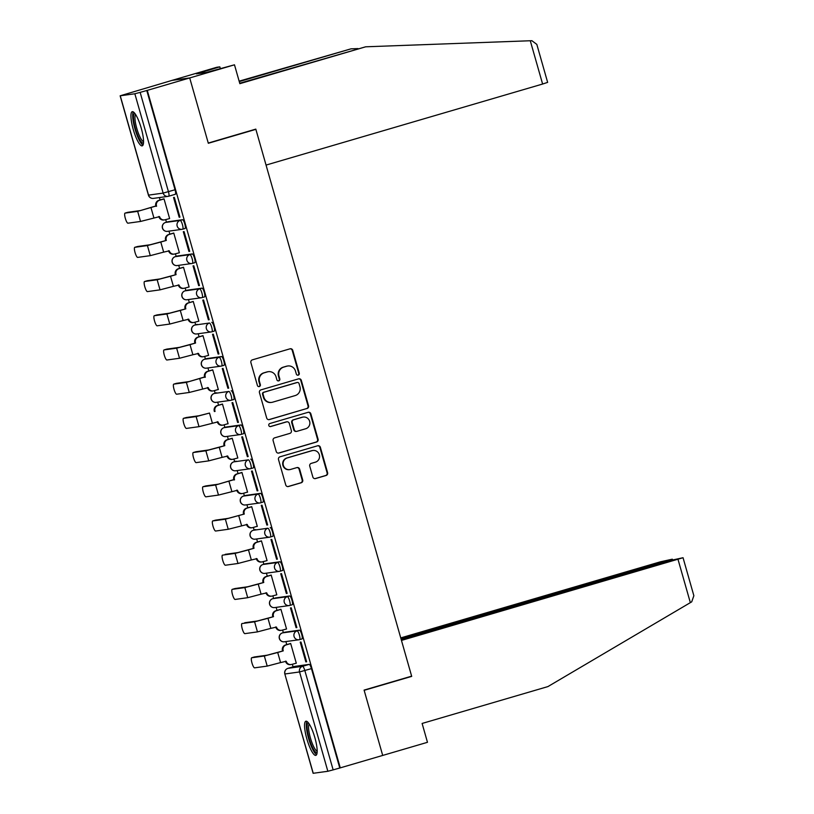 <?xml version="1.0" encoding="UTF-8"?>
<svg xmlns="http://www.w3.org/2000/svg" width="814" height="814" viewBox="0 0 814 814"><rect width="100%" height="100%" fill="white"/><g stroke="black" fill="none" stroke-linecap="round" stroke-linejoin="round"><path stroke-width="1.22" d="M298.239 375.152A1.567 1.526 82.1 0 0 299.267 373.219L292.755 350.346A2.239 2.177 82.1 0 0 290.049 348.809L252.381 359.849A2.239 2.177 82.1 0 0 250.895 362.617L257.407 385.48A1.567 1.526 82.1 0 0 259.31 386.558A1.567 1.526 82.1 0 0 260.338 384.625L259.493 381.664A7.163 6.98 82.1 0 1 264.235 372.812L267.368 371.896A7.163 6.98 82.1 0 1 276.038 376.821L276.872 379.782A1.567 1.526 82.1 0 0 278.775 380.86A1.567 1.526 82.1 0 0 279.802 378.917L278.958 375.966A7.163 6.98 82.1 0 1 283.699 367.114L286.833 366.188A7.163 6.98 82.1 0 1 295.492 371.113L296.337 374.074A1.567 1.526 82.1 0 0 298.239 375.152M297.761 375.213A1.567 1.526 82.1 0 0 298.758 373.29L292.236 350.417A2.239 2.177 82.1 0 0 290.099 348.799M258.832 386.619A1.567 1.526 82.1 0 0 259.829 384.696L258.984 381.735L259.493 381.664M278.296 380.911A1.567 1.526 82.1 0 0 279.294 378.988L278.449 376.037L278.958 375.966M299.654 639.611L301.933 638.939A4.558 1.028 -106.3 0 0 301.963 638.939A4.558 1.028 -106.3 0 0 301.689 634.34A4.558 1.028 -106.3 0 0 299.43 630.168L284.829 632.203A4.558 1.028 -106.3 0 0 284.798 632.213A4.558 1.028 -106.3 0 0 284.768 632.224M292.226 604.731L289.876 605.423A4.558 1.028 73.7 0 1 289.845 605.423A4.558 4.446 -97.9 0 1 289.224 605.555L274.623 607.59A4.558 4.446 -97.9 0 1 269.729 604.324A4.558 4.446 82.1 0 1 272.741 598.687L272.71 598.697A4.558 1.028 73.7 0 1 272.71 598.697A4.558 1.028 73.7 0 1 272.741 598.687L287.342 596.652A4.558 1.028 73.7 0 1 289.601 600.824A4.558 1.028 73.7 0 1 289.876 605.423L292.185 604.741A4.558 1.028 -106.3 0 0 292.226 604.731A4.558 1.028 -106.3 0 0 291.951 600.142A4.558 1.028 -106.3 0 0 289.692 595.97L275.091 597.995A4.558 1.028 -106.3 0 0 275.061 598.005A4.558 1.028 -106.3 0 0 275.02 598.015M280.169 571.204L282.448 570.533A4.558 1.028 -106.3 0 0 282.478 570.533A4.558 1.028 -106.3 0 0 282.204 565.934A4.558 1.028 -106.3 0 0 279.945 561.762L265.344 563.797A4.558 1.028 -106.3 0 0 265.313 563.807A4.558 1.028 -106.3 0 0 265.283 563.817M255.606 529.588A4.558 1.028 -106.3 0 0 255.565 529.599A4.558 1.028 -106.3 0 0 255.535 529.609L253.225 530.29A4.558 1.028 73.7 0 1 253.256 530.28L267.857 528.245A4.558 1.028 73.7 0 1 270.116 532.417A4.558 1.028 73.7 0 1 270.39 537.016A4.558 1.028 73.7 0 1 270.36 537.016A4.558 4.446 -97.9 0 1 264.845 533.882A4.558 4.446 -97.9 0 1 267.857 528.245L253.256 530.28A4.558 4.446 82.1 0 0 250.244 535.917A4.558 4.446 -97.9 0 0 255.138 539.183L269.739 537.148A4.558 4.558 0 0 0 270.39 537.016L272.741 536.324A4.558 1.028 -106.3 0 0 272.466 531.725A4.558 1.028 -106.3 0 0 270.207 527.564M260.683 502.798L262.963 502.126A4.558 1.028 -106.3 0 0 262.993 502.116A4.558 1.028 -106.3 0 0 262.719 497.527A4.558 1.028 -106.3 0 0 260.46 493.355L245.859 495.39A4.558 1.028 -106.3 0 0 245.828 495.39A4.558 1.028 -106.3 0 0 245.797 495.411M236.121 461.182A4.558 1.028 -106.3 0 0 236.08 461.192A4.558 1.028 -106.3 0 0 236.05 461.202L233.74 461.874A4.558 1.028 73.7 0 1 233.74 461.874A4.558 1.028 73.7 0 1 233.771 461.874L248.372 459.839A4.558 1.028 73.7 0 1 250.631 464.011A4.558 1.028 73.7 0 1 250.905 468.61A4.558 1.028 73.7 0 1 250.875 468.61A4.558 4.446 -97.9 0 1 245.36 465.476A4.558 4.446 -97.9 0 1 248.372 459.839L233.771 461.874A4.558 4.446 82.1 0 0 230.759 467.511A4.558 4.446 -97.9 0 0 235.653 470.777L250.254 468.742A4.558 4.558 0 0 0 250.905 468.61L253.215 467.928A4.558 1.028 -106.3 0 0 253.246 467.918A4.558 1.028 -106.3 0 0 252.981 463.319A4.558 1.028 -106.3 0 0 250.722 459.157M241.198 434.391L243.478 433.72A4.558 1.028 -106.3 0 0 243.508 433.709A4.558 1.028 -106.3 0 0 243.233 429.12A4.558 1.028 -106.3 0 0 240.975 424.949L226.373 426.984A4.558 1.028 -106.3 0 0 226.343 426.984A4.558 1.028 -106.3 0 0 226.312 427.004M216.636 392.775A4.558 1.028 -106.3 0 0 216.595 392.786A4.558 1.028 -106.3 0 0 216.565 392.796L214.255 393.467A4.558 1.028 73.7 0 1 214.255 393.467A4.558 1.028 73.7 0 1 214.286 393.467L228.887 391.432A4.558 1.028 73.7 0 1 231.145 395.604A4.558 1.028 73.7 0 1 231.42 400.193A4.558 1.028 73.7 0 1 231.38 400.203A4.558 4.446 -97.9 0 1 225.875 397.069A4.558 4.446 -97.9 0 1 228.887 391.432L214.286 393.467A4.558 4.446 82.1 0 0 211.274 399.094A4.558 4.446 -97.9 0 0 216.168 402.37L230.759 400.335A4.558 4.558 0 0 0 231.42 400.193L233.73 399.521A4.558 1.028 -106.3 0 0 233.76 399.511A4.558 1.028 -106.3 0 0 233.496 394.912A4.558 1.028 -106.3 0 0 231.227 390.751M221.703 365.985L223.982 365.313A4.558 1.028 -106.3 0 0 224.023 365.303A4.558 1.028 -106.3 0 0 223.748 360.714A4.558 1.028 -106.3 0 0 221.489 356.542L206.888 358.577A4.558 1.028 -106.3 0 0 206.858 358.577A4.558 1.028 -106.3 0 0 206.817 358.587M197.141 324.369A4.558 1.028 -106.3 0 0 197.11 324.379A4.558 1.028 -106.3 0 0 197.08 324.389L194.77 325.061A4.558 1.028 73.7 0 1 194.8 325.061L209.402 323.026A4.558 1.028 73.7 0 1 211.66 327.197A4.558 1.028 73.7 0 1 211.935 331.786A4.558 1.028 73.7 0 1 211.894 331.797A4.558 4.446 -97.9 0 1 206.38 328.663A4.558 4.446 -97.9 0 1 209.402 323.026L194.8 325.061A4.558 4.446 82.1 0 0 191.789 330.688A4.558 4.446 -97.9 0 0 196.673 333.964L211.274 331.929A4.558 4.558 0 0 0 211.935 331.786L214.275 331.105A4.558 1.028 -106.3 0 0 214.001 326.506A4.558 1.028 -106.3 0 0 211.742 322.344M202.218 297.578L204.497 296.907A4.558 1.028 -106.3 0 0 204.538 296.896A4.558 1.028 -106.3 0 0 204.263 292.307A4.558 1.028 -106.3 0 0 202.004 288.136L187.403 290.16A4.558 1.028 -106.3 0 0 187.373 290.171A4.558 1.028 -106.3 0 0 187.332 290.181M177.625 255.972L175.275 256.654A4.558 1.028 73.7 0 1 175.275 256.654A4.558 1.028 73.7 0 1 175.315 256.654L189.916 254.619A4.558 1.028 73.7 0 1 192.175 258.791A4.558 1.028 73.7 0 1 192.45 263.38L194.76 262.698A4.558 1.028 -106.3 0 0 194.79 262.698A4.558 1.028 -106.3 0 0 194.515 258.099A4.558 1.028 -106.3 0 0 192.257 253.927L177.656 255.962A4.558 1.028 -106.3 0 0 177.625 255.972A4.558 1.028 -106.3 0 0 177.594 255.983M182.733 229.172L185.012 228.5A4.558 1.028 -106.3 0 0 185.043 228.49A4.558 1.028 -106.3 0 0 184.778 223.901A4.558 1.028 -106.3 0 0 182.519 219.729L167.918 221.754A4.558 1.028 -106.3 0 0 167.877 221.764A4.558 1.028 -106.3 0 0 167.847 221.774M141.26 128.215A17.796 4.019 -106.3 0 0 132.234 111.701A17.796 4.019 -106.3 0 0 133.211 129.334A17.796 4.019 -106.3 0 0 142.236 145.848A17.796 4.019 -106.3 0 0 141.26 128.215M314.886 737.738A17.796 4.019 -106.3 0 0 305.861 721.224A17.796 4.019 -106.3 0 0 306.837 738.858A17.796 4.019 -106.3 0 0 315.863 755.372A17.796 4.019 -106.3 0 0 314.886 737.738M312.851 477.024A2.239 2.177 82.1 0 0 315.557 478.561L326.129 475.468A2.239 2.177 82.1 0 0 327.604 472.7L320.37 447.303A2.239 2.177 82.1 0 0 317.663 445.767L279.996 456.807A2.239 2.177 82.1 0 0 278.51 459.574L285.745 484.961A2.239 2.177 82.1 0 0 288.451 486.507L301.221 482.763A2.239 2.177 82.1 0 0 302.706 479.995L299.603 469.129A2.239 2.177 82.1 0 0 296.896 467.592L290.567 469.444A5.993 5.83 82.1 0 1 283.231 464.916A5.993 5.83 82.1 0 1 287.291 457.936L312.088 450.661A5.993 5.83 82.1 0 1 319.434 455.199A5.993 5.83 82.1 0 1 315.374 462.179L311.233 463.39A2.239 2.177 82.1 0 0 309.758 466.157L312.851 477.024M239.733 83.242L365.659 46.805L239.855 83.669L234.483 64.815L206.308 72.477L196.357 73.86L219.831 66.85L216.789 67.277L172.008 80.393L189.713 77.941L208.323 143.274L255.871 129.345L411.64 676.159L364.082 690.099L382.702 755.433L340.262 767.867L147.273 90.374L140.15 92.379L168.447 191.707A4.558 1.028 73.7 0 1 168.691 196.225A4.558 1.028 73.7 0 1 168.661 196.235A4.558 4.446 82.1 0 1 168.04 196.367A4.558 4.558 0 0 0 168.691 196.225L175.275 194.292A4.558 1.028 73.7 0 0 175.305 194.292L168.691 196.225M120.258 95.808L148.545 195.126L163.146 193.101L134.849 93.773L120.136 95.808L172.008 80.393L189.713 77.941L147.273 90.374M307.061 408.536A2.239 2.177 82.1 0 0 308.547 405.769L301.312 380.372A2.239 2.177 82.1 0 0 298.606 378.836L260.928 389.875A2.239 2.177 82.1 0 0 259.452 392.643L266.687 418.03A2.239 2.177 82.1 0 0 269.393 419.576L306.542 408.608A2.239 2.177 82.1 0 0 308.028 405.84L300.793 380.443A2.239 2.177 82.1 0 0 298.657 378.815M310.846 413.838L318.081 439.234A2.239 2.177 82.1 0 1 316.595 442.002L278.927 453.042A2.239 2.177 82.1 0 1 276.221 451.495L273.117 440.628A2.239 2.177 82.1 0 1 274.603 437.871L289.876 433.384A2.239 2.177 82.1 0 0 291.361 430.626L289.306 423.412A2.239 2.177 82.1 0 0 286.599 421.876L270.696 426.536A1.567 1.526 82.1 0 1 268.773 425.346A1.567 1.526 82.1 0 1 269.831 423.524L308.14 412.301A2.239 2.177 82.1 0 1 310.846 413.838L310.327 413.909L317.562 439.306L318.081 439.234M294.515 666.422A4.558 1.028 73.7 0 1 294.546 666.412L309.178 664.377L302.564 666.31A4.558 1.028 73.7 0 1 304.843 670.553L333.14 769.881L327.849 771.275L313.125 773.3L284.829 673.982L313.248 773.3M159.412 197.568L160.104 199.979M165.69 219.587L166.432 222.191M168.976 231.135L169.841 234.178M175.427 253.785L176.17 256.39M178.724 265.344L179.589 268.386M185.175 287.993L185.918 290.598M188.461 299.542L189.336 302.584M194.912 322.191L195.655 324.806M198.209 333.75L199.074 336.793M204.66 356.4L205.403 359.005M207.946 367.948L208.822 370.991M214.408 390.608L215.15 393.213M217.694 402.157L218.559 405.199M224.145 424.806L224.888 427.411M227.442 436.355L228.307 439.397M233.893 459.015L234.636 461.619M237.179 470.563L238.044 473.606M243.63 493.213L244.373 495.818M246.927 504.761L247.792 507.814M253.378 527.421L254.121 530.026M256.664 538.97L257.529 542.012M263.115 561.619L263.858 564.224M266.412 573.168L267.277 576.22M272.863 595.828L273.606 598.432M276.149 607.376L277.025 610.419M282.611 630.026L283.343 632.631M285.897 641.585L286.762 644.627M292.348 664.234L293.091 666.839M340.262 767.867L333.14 769.881M134.849 93.773L140.15 92.379M163.268 199.043L164.011 198.82L169.627 218.559L165.069 219.77A4.558 4.446 82.1 0 1 159.554 216.626L140.547 221.449L127.93 223.199A5.25 1.19 -106.3 0 1 125.336 218.406A5.25 1.19 -106.3 0 1 125.02 213.115L127.788 212.312A5.25 1.19 73.7 0 1 127.829 212.301L140.446 210.551L155.83 205.983A4.558 4.446 -97.9 0 1 158.842 200.346L159.513 200.254A4.558 4.446 82.1 0 0 156.502 205.891L137.678 211.355L125.061 213.115A5.25 1.19 -106.3 0 0 125.02 213.115M179.172 217.226L179.945 217.124L174.328 197.385L173.555 197.497L179.172 217.226L179.914 217.012M188.919 251.434L189.693 251.323L184.076 231.593L183.303 231.705L188.919 251.434L189.662 251.221M137.495 246.53A5.25 1.19 73.7 0 1 137.535 246.51A5.25 1.19 73.7 0 1 137.576 246.5L150.193 244.749L166.331 240.415L160.785 242.043L163.665 252.126L169.302 250.834A4.558 4.446 82.1 0 0 174.817 253.968L179.375 252.757L173.758 233.028L173.016 233.252M198.667 285.633L199.44 285.531L193.813 265.802L193.04 265.903L198.667 285.633L199.399 285.419M147.242 280.728A5.25 1.19 73.7 0 1 147.283 280.718A5.25 1.19 73.7 0 1 147.314 280.708L159.931 278.958L176.078 274.623L170.533 276.251L173.402 286.335L179.039 285.042A4.558 4.446 82.1 0 0 184.554 288.176L189.123 286.966L183.496 267.226L182.753 267.46M208.404 319.841L209.178 319.729L203.561 300L202.788 300.112L208.404 319.841L209.147 319.627M180.281 310.449L166.901 313.97L154.294 315.72A5.25 1.19 -106.3 0 0 154.253 315.73L157.021 314.916A5.25 1.19 73.7 0 1 157.021 314.916A5.25 1.19 73.7 0 1 157.061 314.906L169.678 313.156L185.816 308.832L180.281 310.449L183.15 320.533L188.787 319.241A4.558 4.446 82.1 0 0 194.302 322.375L198.86 321.164L193.244 301.434L192.501 301.658M218.152 354.049L218.925 353.937L213.299 334.208L212.525 334.31L218.152 354.049L218.895 353.825M166.728 349.135A5.25 1.19 73.7 0 1 166.768 349.125A5.25 1.19 73.7 0 1 166.809 349.114L179.416 347.364L195.564 343.03L190.018 344.658L192.887 354.741L198.535 353.449A4.558 4.446 82.1 0 0 204.039 356.583L208.608 355.372L202.981 335.643L202.238 335.867M227.889 388.247L228.663 388.136L223.046 368.406L222.273 368.518L227.889 388.247L228.632 388.034M217.572 389.672L218.345 389.57L212.729 369.841L211.986 370.065M217.572 389.682L213.787 390.781A4.558 4.446 82.1 0 1 208.272 387.647L189.265 392.46L176.648 394.22A5.25 1.19 -106.3 0 1 174.054 389.418A5.25 1.19 -106.3 0 1 173.738 384.137L176.506 383.323A5.25 1.19 73.7 0 1 176.506 383.323A5.25 1.19 73.7 0 1 176.546 383.323L189.163 381.562L204.538 376.994A4.558 4.446 -97.9 0 1 207.56 371.367L208.231 371.276A4.558 4.446 82.1 0 0 205.209 376.902L186.386 382.377L173.779 384.127A5.25 1.19 -106.3 0 0 173.738 384.137M237.637 422.456L238.41 422.344L232.784 402.615L232.01 402.716L237.637 422.456L238.38 422.232M228.062 423.667L227.32 423.891L228.093 423.779L222.466 404.049L221.734 404.273M247.375 456.654L248.148 456.552L242.531 436.813L241.758 436.925L247.375 456.654L248.117 456.44M195.96 451.75A5.25 1.19 73.7 0 1 195.991 451.729A5.25 1.19 73.7 0 1 196.032 451.729L208.649 449.969L224.796 445.645L219.251 447.262L222.12 457.356L227.757 456.054A4.558 4.446 82.1 0 0 233.272 459.188L237.83 457.987L232.214 438.247L231.471 438.471M257.122 490.862L257.896 490.75L252.269 471.021L251.495 471.123L257.122 490.862L257.865 490.639M246.805 492.287L247.578 492.185L241.951 472.456L241.219 472.68M246.805 492.297L243.02 493.396A4.558 4.446 82.1 0 1 237.505 490.262L218.488 495.075L205.881 496.825A5.25 1.19 -106.3 0 1 203.276 492.032A5.25 1.19 -106.3 0 1 202.971 486.752L205.739 485.938A5.25 1.19 73.7 0 1 205.779 485.927L218.386 484.177L233.771 479.609A4.558 4.446 -97.9 0 1 236.782 473.972L237.454 473.88A4.558 4.446 82.1 0 0 234.442 479.517L215.618 484.991L203.001 486.741A5.25 1.19 -106.3 0 0 202.971 486.752M266.86 525.061L267.633 524.959L262.016 505.219L261.243 505.331L266.86 525.061L267.603 524.847M257.285 526.282L256.542 526.495L257.316 526.393L251.699 506.654L250.956 506.878M276.607 559.269L277.381 559.157L271.764 539.428L270.991 539.529L276.607 559.269L277.35 559.045M225.183 554.354A5.25 1.19 73.7 0 1 225.224 554.344A5.25 1.19 73.7 0 1 225.264 554.334L237.881 552.584L254.019 548.249L248.474 549.877L251.353 559.961L256.99 558.669A4.558 4.446 82.1 0 0 262.505 561.802L267.063 560.592L261.447 540.862L260.704 541.086M286.355 593.467L287.128 593.365L281.502 573.626L280.728 573.738L286.355 593.467L287.098 593.253M234.931 588.563A5.25 1.19 73.7 0 1 234.971 588.553A5.25 1.19 73.7 0 1 235.002 588.542L247.619 586.782L263.767 582.458L258.221 584.086L261.091 594.169L266.727 592.867A4.558 4.446 82.1 0 0 272.242 596.011L276.811 594.8L271.184 575.06L270.441 575.284M296.093 627.675L296.866 627.563L291.249 607.834L290.476 607.936L296.093 627.675L296.835 627.452M244.678 622.771A5.25 1.19 73.7 0 1 244.709 622.751A5.25 1.19 73.7 0 1 244.749 622.741L257.366 620.99L273.504 616.656L267.969 618.284L270.838 628.367L276.475 627.075A4.558 4.446 82.1 0 0 281.99 630.209L286.548 628.998L280.932 609.269L280.189 609.493M305.84 661.874L306.613 661.772L300.987 642.032L300.213 642.144L305.84 661.874L306.583 661.66M254.416 656.969A5.25 1.19 73.7 0 1 254.456 656.959L267.104 655.199L283.252 650.864L277.706 652.492L280.586 662.576L286.223 661.283A4.558 4.446 82.1 0 0 291.727 664.417L296.296 663.207L290.669 643.467L289.926 643.691M255.871 129.345L254.324 129.558M270.421 536.996L272.7 536.334A4.558 1.028 -106.3 0 0 272.741 536.324M211.966 331.776L214.245 331.115A4.558 1.028 -106.3 0 0 214.275 331.105M287.932 668.355L294.546 666.412A4.558 1.028 73.7 0 1 294.576 666.401L287.963 668.345L302.564 666.31A4.558 4.446 -97.9 0 0 299.552 671.947L284.951 673.982A4.558 4.446 -97.9 0 1 287.963 668.345A4.558 1.028 73.7 0 1 287.963 668.345A4.558 4.558 0 0 0 284.829 673.982M339.753 767.938L311.457 668.62A4.558 1.028 -106.3 0 0 309.178 664.377M146.764 90.446L175.051 189.764A4.558 1.028 73.7 0 1 175.305 194.292M287.81 365.985L287.301 366.056A7.163 6.98 82.1 0 0 286.325 366.259L286.833 366.188M278.449 376.037A7.163 6.98 82.1 0 1 283.18 367.185L286.325 366.259M268.345 371.683L267.837 371.754A7.163 6.98 82.1 0 0 266.86 371.967L267.368 371.896M258.984 381.735A7.163 6.98 82.1 0 1 263.716 372.883L266.86 371.967M268.824 419.658A2.239 2.177 82.1 0 0 268.874 419.648L306.542 408.608M299.053 383.598A1.567 1.526 82.1 0 0 297.161 382.519L264.092 392.216A1.567 1.526 82.1 0 0 263.054 394.149L263.94 397.273A7.163 6.98 82.1 0 0 272.598 402.197L295.207 395.563A7.163 6.98 82.1 0 0 299.939 386.721L299.053 383.598M297.375 382.478L296.856 382.549A1.567 1.526 82.1 0 0 296.642 382.59L297.161 382.519M271.622 402.401L271.113 402.472A7.163 6.98 82.1 0 1 263.431 397.344L262.535 394.22A1.567 1.526 82.1 0 1 263.573 392.287L296.642 382.59M278.357 453.123A2.239 2.177 82.1 0 0 278.408 453.113L316.076 442.073A2.239 2.177 82.1 0 0 317.562 439.306M286.904 421.805L286.386 421.886A2.239 2.177 82.1 0 0 286.08 421.947L270.217 426.597M305.728 428.744A5.993 5.83 82.1 0 0 303.266 417.053A5.993 5.83 82.1 0 0 302.452 417.226L293.712 419.79A2.239 2.177 82.1 0 0 292.236 422.558L294.292 429.761A2.239 2.177 82.1 0 0 296.998 431.308L305.728 428.744M303.266 417.053L302.757 417.124A5.993 5.83 82.1 0 0 301.933 417.297L302.452 417.226M296.693 431.369L296.174 431.44A2.239 2.177 82.1 0 1 293.773 429.833L291.717 422.629A2.239 2.177 82.1 0 1 293.203 419.861L301.933 417.297M310.327 413.909A2.239 2.177 82.1 0 0 308.18 412.281M312.902 450.488L312.393 450.559A5.993 5.83 82.1 0 0 311.579 450.732L312.088 450.661M289.753 469.617L289.235 469.688A5.993 5.83 82.1 0 1 286.772 458.007L311.579 450.732M287.891 486.589A2.239 2.177 82.1 0 0 287.942 486.579L300.702 482.834A2.239 2.177 82.1 0 0 302.187 480.067L299.094 469.2A2.239 2.177 82.1 0 0 296.947 467.572M315.557 478.561L315.038 478.632A2.239 2.177 82.1 0 0 315.038 478.632L325.61 475.539A2.239 2.177 82.1 0 0 327.096 472.771L319.861 447.374A2.239 2.177 82.1 0 0 317.714 445.746M155.922 206.308L156.593 206.217M164.041 198.921L159.513 200.254M164.448 219.902L163.777 219.994A4.558 4.446 -97.9 0 1 158.883 216.728L158.822 216.493M164.011 198.83L158.842 200.346M160.785 242.043L147.415 245.563L134.798 247.314A5.25 1.19 -106.3 0 0 134.768 247.324A5.25 1.19 -106.3 0 0 135.073 252.605A5.25 1.19 -106.3 0 0 137.678 257.397L150.285 255.647L163.665 252.126M165.659 240.517L165.568 240.181A4.558 4.446 -97.9 0 1 168.59 234.554L169.251 234.452A4.558 4.446 82.1 0 0 166.239 240.089L166.331 240.415M173.779 233.13L169.251 234.452M174.196 254.1L173.524 254.192A4.558 4.446 -97.9 0 1 168.63 250.926L168.559 250.692M173.758 233.038L168.59 234.554M170.533 276.251L157.163 279.762L144.546 281.522A5.25 1.19 -106.3 0 0 144.505 281.532A5.25 1.19 -106.3 0 0 144.821 286.813A5.25 1.19 -106.3 0 0 147.415 291.605L160.032 289.855L173.402 286.335M175.407 274.715L175.315 274.389A4.558 4.446 -97.9 0 1 178.327 268.752L178.999 268.661A4.558 4.446 82.1 0 0 175.987 274.298L176.078 274.623M183.526 267.338L178.999 268.661M183.933 288.309L183.262 288.4A4.558 4.446 -97.9 0 1 178.378 285.134L178.307 284.9M183.496 267.236L178.327 268.752M530.28 40.751L531.878 40.7L536.823 44.383L547.639 82.377L542.612 84.035L530.28 40.751L365.659 46.805M234.483 64.815L189.713 77.941L208.262 143.06L255.81 129.121L266.056 165.079L542.612 84.035M220.309 68.498L219.831 66.85M239.143 81.156L351.007 48.84L239.265 81.593M357.987 48.586L351.007 48.84M203.022 72.934L202.747 71.988M683.048 557.722L693.864 595.716L691.717 601.831L547.914 686.589L422.11 723.453L427.472 742.307L382.702 755.433L364.153 690.313L411.701 676.383L401.455 640.425L683.048 557.722L671.001 560.358L401.17 639.428M667.48 561.385L667.338 560.866L672.181 559.208L660.317 561.833L400.742 637.911M667.338 560.866L401.027 638.909M411.701 676.383L410.154 676.597M143.498 142.938A15.395 3.48 73.7 0 1 143.152 143.071A15.395 3.48 73.7 0 1 135.46 128.754A15.395 3.48 73.7 0 1 134.727 113.472A15.395 3.48 73.7 0 1 134.87 113.472M133.282 111.915A17.674 3.999 -106.3 0 0 135.104 129.395A17.674 3.999 -106.3 0 0 143.01 145.106M135.612 114.53A14.255 3.225 -106.3 0 0 136.915 128.866A14.255 3.225 -106.3 0 0 143.549 141.636M317.134 752.462A15.395 3.48 73.7 0 1 316.788 752.604A15.395 3.48 73.7 0 1 309.086 738.288A15.395 3.48 73.7 0 1 308.353 723.005A15.395 3.48 73.7 0 1 308.496 722.995M306.909 721.438A17.674 3.999 -106.3 0 0 308.73 738.929A17.674 3.999 -106.3 0 0 316.636 754.629M309.239 724.063A14.255 3.225 -106.3 0 0 310.541 738.39A14.255 3.225 -106.3 0 0 317.185 751.159M154.253 315.73A5.25 1.19 -106.3 0 0 154.558 321.011A5.25 1.19 -106.3 0 0 157.163 325.814L169.78 324.053L183.15 320.533M185.154 308.923L185.053 308.587A4.558 4.446 -97.9 0 1 188.075 302.961L188.746 302.859A4.558 4.446 82.1 0 0 185.724 308.496L185.816 308.832M193.274 301.536L188.746 302.859M193.681 322.507L193.01 322.609A4.558 4.446 -97.9 0 1 188.115 319.332L188.054 319.098M193.244 301.445L188.075 302.961M190.018 344.658L176.648 348.178L164.031 349.928A5.25 1.19 -106.3 0 0 163.99 349.939A5.25 1.19 -106.3 0 0 164.306 355.219A5.25 1.19 -106.3 0 0 166.901 360.012L179.518 358.262L192.887 354.741M194.892 343.121L194.8 342.796A4.558 4.446 -97.9 0 1 197.812 337.159L198.484 337.067A4.558 4.446 82.1 0 0 195.472 342.704L195.564 343.03M203.012 335.744L198.484 337.067M203.419 356.715L202.747 356.807A4.558 4.446 -97.9 0 1 197.863 353.541L197.792 353.307M202.981 335.643L197.812 337.159M204.64 377.33L205.311 377.238M212.759 369.943L208.231 371.276M213.166 390.913L212.495 391.015A4.558 4.446 -97.9 0 1 207.601 387.739L207.539 387.505M212.729 369.851L207.56 371.367M186.213 417.541A5.25 1.19 73.7 0 1 186.253 417.531A5.25 1.19 73.7 0 1 186.294 417.521L198.901 415.771L209.503 413.064L196.133 416.585L183.516 418.335A5.25 1.19 -106.3 0 0 183.476 418.345A5.25 1.19 -106.3 0 0 183.791 423.626A5.25 1.19 -106.3 0 0 186.396 428.418L199.003 426.668L218.02 421.856A4.558 4.446 82.1 0 0 223.535 424.989L228.052 423.656M214.377 411.528L214.286 411.202A4.558 4.446 -97.9 0 1 217.297 405.565L217.969 405.474A4.558 4.446 82.1 0 0 214.957 411.111L215.049 411.436M222.497 404.151L217.969 405.474M222.914 425.122L222.242 425.213A4.558 4.446 -97.9 0 1 217.348 421.947L217.277 421.713M222.476 404.049L217.297 405.565M219.251 447.262L205.871 450.783L193.264 452.533A5.25 1.19 -106.3 0 0 193.223 452.543A5.25 1.19 -106.3 0 0 193.539 457.834A5.25 1.19 -106.3 0 0 196.133 462.627L208.75 460.866L222.12 457.356M224.125 445.736L224.033 445.411A4.558 4.446 -97.9 0 1 227.045 439.774L227.717 439.682A4.558 4.446 82.1 0 0 224.695 445.309L224.796 445.645M232.244 438.349L227.717 439.682M232.651 459.33L231.98 459.422A4.558 4.446 -97.9 0 1 227.086 456.145L227.025 455.911M232.214 438.258L227.045 439.774M233.862 479.934L234.534 479.843M241.982 472.558L237.454 473.88M242.399 493.528L241.727 493.62A4.558 4.446 -97.9 0 1 236.833 490.354L236.762 490.12M241.962 472.456L236.782 473.972M215.445 520.156A5.25 1.19 73.7 0 1 215.486 520.146L228.134 518.376L244.281 514.051L225.366 519.19L212.749 520.95A5.25 1.19 -106.3 0 0 212.708 520.95A5.25 1.19 -106.3 0 0 213.024 526.241A5.25 1.19 -106.3 0 0 215.618 531.033L228.235 529.273L247.242 524.46A4.558 4.446 82.1 0 0 252.757 527.604L257.285 526.271M212.708 520.95L215.486 520.146A5.25 1.19 73.7 0 1 215.517 520.136L212.749 520.95M243.61 514.143L243.518 513.817A4.558 4.446 -97.9 0 1 246.53 508.18L247.202 508.089A4.558 4.446 82.1 0 0 244.19 513.715L244.281 514.051M251.73 506.756L247.202 508.089M252.137 527.737L251.465 527.828A4.558 4.446 -97.9 0 1 246.571 524.562L246.51 524.328M251.699 506.664L246.53 508.18M248.474 549.877L235.104 553.398L222.487 555.148A5.25 1.19 -106.3 0 0 222.456 555.158A5.25 1.19 -106.3 0 0 222.761 560.439A5.25 1.19 -106.3 0 0 225.366 565.231L237.983 563.481L251.353 559.961M253.347 548.351L253.256 548.015A4.558 4.446 -97.9 0 1 256.278 542.378L256.939 542.287A4.558 4.446 82.1 0 0 253.927 547.924L254.019 548.249M261.467 540.964L256.939 542.287M261.884 561.935L261.213 562.026A4.558 4.446 -97.9 0 1 256.318 558.76L256.247 558.526M261.447 540.862L256.278 542.378M258.221 584.086L244.851 587.596L232.234 589.356A5.25 1.19 -106.3 0 0 232.194 589.356A5.25 1.19 -106.3 0 0 232.509 594.647A5.25 1.19 -106.3 0 0 235.104 599.44L247.721 597.69L261.091 594.169M263.095 582.549L263.003 582.224A4.558 4.446 -97.9 0 1 266.015 576.587L266.687 576.495A4.558 4.446 82.1 0 0 263.675 582.132L263.767 582.458M271.215 575.162L266.687 576.495M271.622 596.143L270.95 596.235A4.558 4.446 -97.9 0 1 266.066 592.968L265.995 592.734M271.184 575.071L266.015 576.587M267.969 618.284L254.589 621.804L241.982 623.555A5.25 1.19 -106.3 0 0 241.941 623.565A5.25 1.19 -106.3 0 0 242.257 628.846A5.25 1.19 -106.3 0 0 244.851 633.638L257.468 631.888L270.838 628.367M272.843 616.758L272.741 616.422A4.558 4.446 -97.9 0 1 275.763 610.785L276.434 610.693A4.558 4.446 82.1 0 0 273.412 616.33L273.504 616.656M280.962 609.371L276.434 610.693M281.369 630.341L280.698 630.433A4.558 4.446 -97.9 0 1 275.804 627.167L275.743 626.933M280.932 609.279L275.763 610.785M277.706 652.492L264.336 656.003L251.719 657.763A5.25 1.19 -106.3 0 0 251.679 657.773A5.25 1.19 -106.3 0 0 251.994 663.054A5.25 1.19 -106.3 0 0 254.589 667.846L267.206 666.096L280.586 662.576M251.679 657.773L254.456 656.959A5.25 1.19 73.7 0 1 254.497 656.949L251.719 657.763M282.58 650.956L282.489 650.63A4.558 4.446 -97.9 0 1 285.5 644.993L286.172 644.902A4.558 4.446 82.1 0 0 283.16 650.539L283.252 650.864M290.7 643.569L286.172 644.902M291.107 664.55L290.445 664.641A4.558 4.446 -97.9 0 1 285.551 661.375L285.48 661.141M290.669 643.477L285.5 644.993M298.758 373.29L299.267 373.219M259.829 384.696L260.338 384.625M279.294 378.988L279.802 378.917M282.417 632.916A4.558 1.028 73.7 0 1 282.458 632.895A4.558 1.028 73.7 0 1 282.489 632.885L297.09 630.86A4.558 1.028 73.7 0 1 299.349 635.032A4.558 1.028 73.7 0 1 299.623 639.621A4.558 1.028 73.7 0 1 299.583 639.631A4.558 4.446 -97.9 0 1 294.068 636.497A4.558 4.446 -97.9 0 1 297.09 630.86L299.43 630.168M284.829 632.203L282.489 632.885A4.558 4.446 82.1 0 0 279.477 638.522A4.558 4.446 -97.9 0 0 284.361 641.788L298.962 639.763A4.558 4.558 0 0 0 299.623 639.621L301.963 638.939M262.932 564.499A4.558 1.028 73.7 0 1 262.973 564.489A4.558 1.028 73.7 0 1 263.003 564.478L277.605 562.454A4.558 1.028 73.7 0 1 279.863 566.625A4.558 1.028 73.7 0 1 280.138 571.214A4.558 1.028 73.7 0 1 280.097 571.225A4.558 4.446 -97.9 0 1 274.583 568.091A4.558 4.446 -97.9 0 1 277.605 562.454L279.945 561.762M265.344 563.797L263.003 564.478A4.558 4.446 82.1 0 0 259.981 570.115A4.558 4.446 -97.9 0 0 264.876 573.382L279.477 571.357A4.558 4.558 0 0 0 280.138 571.214L282.478 570.533M253.185 530.301A4.558 1.028 73.7 0 1 253.225 530.29A4.558 4.558 0 0 0 250.051 535.622A4.558 4.558 0 0 0 255.138 539.183M245.828 495.39L243.478 496.082A4.558 1.028 73.7 0 1 243.518 496.072L258.119 494.047A4.558 1.028 73.7 0 1 260.378 498.209A4.558 1.028 73.7 0 1 260.643 502.808A4.558 1.028 73.7 0 1 260.612 502.818A4.558 4.446 -97.9 0 1 255.097 499.684A4.558 4.446 -97.9 0 1 258.119 494.047L260.46 493.355M245.859 495.39L243.518 496.072A4.558 4.446 82.1 0 0 240.496 501.709A4.558 4.446 -97.9 0 0 245.39 504.975L259.992 502.95A4.558 4.558 0 0 0 260.643 502.808L262.993 502.116M223.962 427.686A4.558 1.028 73.7 0 1 223.992 427.676A4.558 1.028 73.7 0 1 224.033 427.665L238.624 425.641A4.558 1.028 73.7 0 1 240.893 429.802A4.558 1.028 73.7 0 1 241.158 434.401A4.558 1.028 73.7 0 1 241.127 434.411A4.558 4.446 -97.9 0 1 235.612 431.278A4.558 4.446 -97.9 0 1 238.624 425.641L240.975 424.949M226.373 426.984L224.033 427.665A4.558 4.446 82.1 0 0 221.011 433.302A4.558 4.446 -97.9 0 0 225.905 436.569L240.506 434.544A4.558 4.558 0 0 0 241.158 434.401L243.508 433.709M206.888 358.577L204.538 359.259A4.558 1.028 73.7 0 1 204.538 359.259L219.139 357.234A4.558 1.028 73.7 0 1 221.398 361.396A4.558 1.028 73.7 0 1 221.673 365.995A4.558 1.028 73.7 0 1 221.642 366.005A4.558 4.446 -97.9 0 1 216.127 362.861A4.558 4.446 -97.9 0 1 219.139 357.234L221.489 356.542M194.729 325.081A4.558 1.028 73.7 0 1 194.77 325.061A4.558 4.558 0 0 0 191.585 330.403A4.558 4.558 0 0 0 196.673 333.964M184.992 290.873A4.558 1.028 73.7 0 1 185.022 290.863A4.558 1.028 73.7 0 1 185.053 290.852L199.654 288.828A4.558 1.028 73.7 0 1 201.913 292.989A4.558 1.028 73.7 0 1 202.187 297.588A4.558 1.028 73.7 0 1 202.157 297.598A4.558 4.446 -97.9 0 1 196.642 294.454A4.558 4.446 -97.9 0 1 199.654 288.828L202.004 288.136M187.403 290.16L185.053 290.852A4.558 4.446 82.1 0 0 182.041 296.489A4.558 4.446 -97.9 0 0 186.935 299.756L201.536 297.731A4.558 4.558 0 0 0 202.187 297.588L204.538 296.896M177.656 255.962L175.315 256.654A4.558 4.446 82.1 0 0 172.293 262.281A4.558 4.446 -97.9 0 0 177.187 265.557L191.789 263.522A4.558 4.446 -97.9 0 1 189.916 254.619L192.257 253.927M167.877 221.764L165.537 222.456A4.558 1.028 73.7 0 1 165.568 222.446L180.169 220.421A4.558 1.028 73.7 0 1 182.428 224.583A4.558 1.028 73.7 0 1 182.702 229.182A4.558 1.028 73.7 0 1 182.672 229.182A4.558 4.446 -97.9 0 1 177.157 226.048A4.558 4.446 -97.9 0 1 180.169 220.421L182.519 219.729M167.918 221.754L165.568 222.446A4.558 4.446 82.1 0 0 162.556 228.083A4.558 4.446 -97.9 0 0 167.45 231.349L182.051 229.324A4.558 4.558 0 0 0 182.702 229.182L185.043 228.49M327.849 771.275L299.552 671.947L311.457 668.62M289.692 595.97L287.342 596.652A4.558 4.446 -97.9 0 0 289.224 605.555A4.558 4.558 0 0 0 289.876 605.423M192.45 263.38A4.558 1.028 73.7 0 1 192.409 263.39A4.558 4.446 -97.9 0 1 191.789 263.522A4.558 4.558 0 0 0 192.45 263.38L194.79 262.698M206.42 368.162A4.558 4.446 -97.9 0 1 201.526 364.896A4.558 4.446 82.1 0 1 204.538 359.259A4.558 4.558 0 0 0 201.333 364.601A4.558 4.558 0 0 0 206.42 368.162L221.021 366.137A4.558 4.558 0 0 0 221.673 365.995L224.023 365.303M175.051 189.764L163.146 193.101A4.558 4.446 82.1 0 0 168.04 196.367L153.439 198.392A4.558 4.446 82.1 0 1 148.545 195.126L148.423 195.126A4.558 4.558 0 0 0 153.439 198.392M283.18 367.185L283.699 367.114M263.716 372.883L264.235 372.812M292.236 350.417L292.755 350.346M268.874 419.648L269.393 419.576M300.793 380.443L301.312 380.372M308.028 405.84L308.547 405.769M263.573 392.287L264.092 392.216M262.535 394.22L263.054 394.149M263.431 397.344L263.94 397.273M316.076 442.073L316.595 442.002M278.408 453.113L278.927 453.042M286.08 421.947L286.599 421.876M293.203 419.861L293.712 419.79M291.717 422.629L292.236 422.558M293.773 429.833L294.292 429.761M286.772 458.007L287.291 457.936M299.094 469.2L299.603 469.129M302.187 480.067L302.706 479.995M300.702 482.834L301.221 482.763M287.942 486.579L288.451 486.507M319.861 447.374L320.37 447.303M327.096 472.771L327.604 472.7M325.61 475.539L326.129 475.468M127.829 212.301L125.061 213.115M155.83 205.983L156.502 205.891M151.048 207.845L153.917 217.928M158.883 216.728L159.554 216.626M137.678 211.355L140.547 221.449M137.576 246.5L134.798 247.314M165.568 240.181L166.239 240.089M168.63 250.926L169.302 250.834M147.415 245.563L150.285 255.647M147.314 280.708L144.546 281.522M175.315 274.389L175.987 274.298M178.378 285.134L179.039 285.042M157.163 279.762L160.032 289.855M690.343 602.655L678.011 559.381M157.061 314.906L154.294 315.72M185.053 308.587L185.724 308.496M188.115 319.332L188.787 319.241M166.901 313.97L169.78 324.053M166.809 349.114L164.031 349.928M194.8 342.796L195.472 342.704M197.863 353.541L198.535 353.449M176.648 348.178L179.518 358.262M176.546 383.323L173.779 384.127M204.538 376.994L205.209 376.902M199.766 378.856L202.635 388.95M207.601 387.739L208.272 387.647M186.386 382.377L189.265 392.46M186.294 417.521L183.516 418.335M214.286 411.202L214.957 411.111M209.503 413.064L212.383 423.148M217.348 421.947L218.02 421.856M196.133 416.585L199.003 426.668M196.032 451.729L193.264 452.533M224.033 445.411L224.695 445.309M227.086 456.145L227.757 456.054M205.871 450.783L208.75 460.866M205.779 485.927L203.001 486.741M233.771 479.609L234.442 479.517M228.988 481.471L231.868 491.554M236.833 490.354L237.505 490.262M215.618 484.991L218.488 495.075M243.518 513.817L244.19 513.715M238.736 515.669L241.605 525.763M246.571 524.562L247.242 524.46M225.366 519.19L228.235 529.273M253.256 548.015L253.927 547.924M256.318 558.76L256.99 558.669M235.104 553.398L237.983 563.481M235.002 588.542L232.234 589.356M263.003 582.224L263.675 582.132M266.066 592.968L266.727 592.867M244.851 587.596L247.721 597.69M272.741 616.422L273.412 616.33M275.804 627.167L276.475 627.075M254.589 621.804L257.468 631.888M282.489 650.63L283.16 650.539M285.551 661.375L286.223 661.283M264.336 656.003L267.206 666.096M284.798 632.213L282.458 632.895A4.558 4.558 0 0 0 279.273 638.237A4.558 4.558 0 0 0 284.361 641.788M265.313 563.807L262.973 564.489A4.558 4.558 0 0 0 259.788 569.82A4.558 4.558 0 0 0 264.876 573.382M226.343 426.984L223.992 427.676A4.558 4.558 0 0 0 220.818 433.007A4.558 4.558 0 0 0 225.905 436.569M206.858 358.577L204.507 359.269M187.373 290.171L185.022 290.863A4.558 4.558 0 0 0 181.848 296.194A4.558 4.558 0 0 0 186.935 299.756M165.537 222.456A4.558 4.558 0 0 0 162.362 227.788A4.558 4.558 0 0 0 167.45 231.349M233.76 399.511L231.42 400.193M253.246 467.918L250.905 468.61M175.275 256.654A4.558 4.558 0 0 0 172.1 261.996A4.558 4.558 0 0 0 177.187 265.557M214.255 393.467A4.558 4.558 0 0 0 211.07 398.809A4.558 4.558 0 0 0 216.168 402.37M233.74 461.874A4.558 4.558 0 0 0 230.566 467.216A4.558 4.558 0 0 0 235.653 470.777M243.478 496.082A4.558 4.558 0 0 0 240.303 501.414A4.558 4.558 0 0 0 245.39 504.975M272.71 598.697A4.558 4.558 0 0 0 269.536 604.029A4.558 4.558 0 0 0 274.623 607.59M120.136 95.808L148.423 195.126M134.768 247.324L137.535 246.51M144.505 281.532L147.283 280.718M672.364 559.208L672.567 559.9M163.99 349.939L166.768 349.125M183.476 418.345L186.253 417.531M193.223 452.543L195.991 451.729M232.194 589.356L234.971 588.553"/></g></svg>
